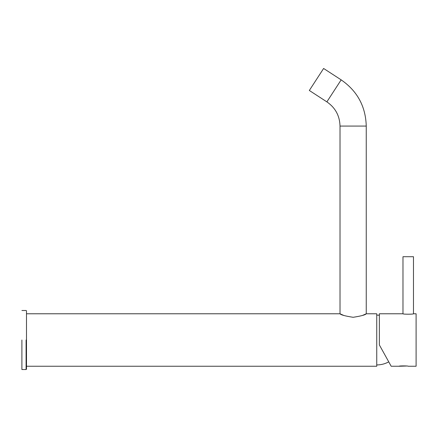 <?xml version="1.0" encoding="UTF-8"?>
<svg xmlns="http://www.w3.org/2000/svg" width="438" height="438" viewBox="0 0 438 438"><rect width="100%" height="100%" fill="white"/><g stroke="black" fill="none" stroke-linecap="round" stroke-linejoin="round"><path stroke-width="0.66" d="M21.9 340.014L21.9 369.53L21.9 340.014M26.494 340.014L26.494 369.207L26.494 310.821L26.494 340.014L26.099 340.014L26.099 369.53L26.099 340.014M26.494 313.778L340.014 313.778L340.014 126.073C339.718 115.785 335.338 107.715 326.874 101.868L309.327 90.474L323.616 68.47L309.327 90.474L323.616 68.47L341.164 79.864C357.326 91.033 365.686 106.434 366.25 126.073L366.25 313.778L376.746 313.778L376.746 366.25L26.494 366.25M343.857 315.475L340.014 313.778C340.775 314.878 345.144 316.05 353.132 317.293C361.12 316.05 365.495 314.878 366.25 313.778L362.407 315.475M376.746 315.092L379.368 315.229M376.746 364.936C380.929 364.92 384.86 363.929 388.55 361.963L388.55 361.514M399.045 366.25L391.178 366.25L379.368 344.93L379.368 313.778L402.982 313.778C402.653 314.353 413.806 314.353 413.477 313.778L416.1 313.778L416.1 366.25L408.227 366.25C408.512 365.79 398.761 365.79 399.045 366.25L406.672 366.009M413.477 256.712L402.982 256.712L402.982 313.778C402.653 314.353 413.806 314.353 413.477 313.778L413.477 256.712M340.014 126.073L366.25 126.073M326.874 101.868L341.164 79.864M26.494 369.207L26.099 369.53L21.9 369.53M21.9 310.498L26.099 310.498L26.494 310.821M366.25 313.778L366.25 259.236"/></g></svg>
